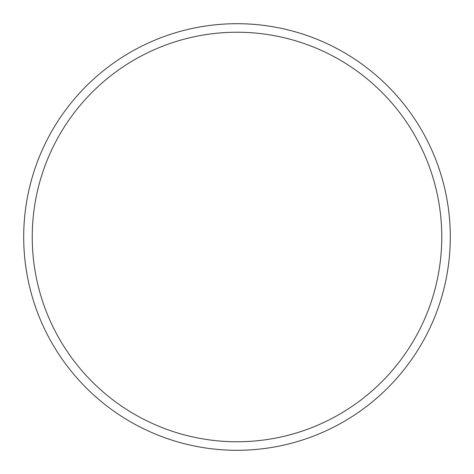 <?xml version="1.0" encoding="UTF-8"?>
<svg xmlns="http://www.w3.org/2000/svg" width="474" height="474" viewBox="0 0 474 474"><rect width="100%" height="100%" fill="white"/><g stroke="black" fill="none" stroke-linecap="round" stroke-linejoin="round"><path stroke-width="0.71" d="M441.768 237A204.768 204.768 0 0 0 237 32.232A204.768 204.768 0 0 0 32.232 237A204.768 204.768 0 0 0 237 441.768A204.768 204.768 0 0 0 441.768 237M23.7 237A213.3 213.3 0 0 1 237 23.7A213.3 213.3 0 0 1 450.3 237A213.3 213.3 0 0 1 237 450.3A213.3 213.3 0 0 1 23.7 237"/></g></svg>
